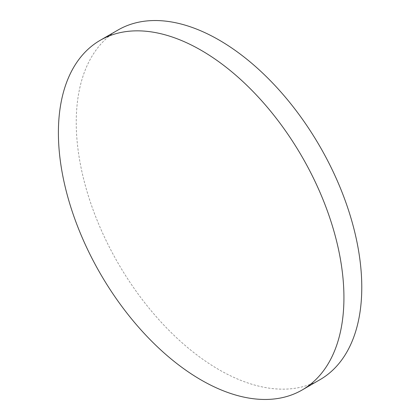 <?xml version="1.0" encoding="UTF-8"?>
<svg xmlns="http://www.w3.org/2000/svg" width="420" height="420" viewBox="0 0 420 420"><rect width="100%" height="100%" fill="white"/><g stroke="black" fill="none" stroke-linecap="round" stroke-linejoin="round"><path stroke-width="0.32" stroke-dasharray="2.1 1.58" d="M319.961 379.701A201.905 116.571 60 0 1 219.009 369.705A201.905 116.571 60 0 1 87.108 191.783A201.905 116.571 60 0 1 118.057 29.993"/><path stroke-width="0.63" d="M343.933 297.575A201.905 116.571 60 0 1 302.117 390.007A201.905 116.571 60 0 1 201.164 380.006A201.905 116.571 60 0 1 58.396 132.725A201.905 116.571 60 0 1 100.212 40.299A201.905 116.571 60 0 1 201.164 50.295A201.905 116.571 60 0 1 343.933 297.575M100.212 40.299L118.057 29.993A201.905 116.571 60 0 1 219.009 39.995A201.905 116.571 60 0 1 350.91 217.912A201.905 116.571 60 0 1 319.961 379.701L302.117 390.007"/></g></svg>
